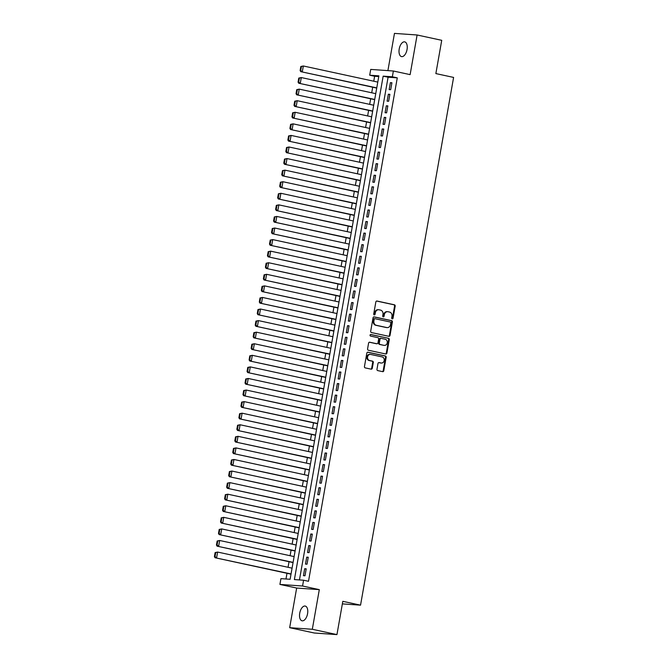 <?xml version="1.0" encoding="UTF-8"?>
<svg xmlns="http://www.w3.org/2000/svg" width="668" height="668" viewBox="0 0 668 668"><rect width="100%" height="100%" fill="white"/><g stroke="black" fill="none" stroke-linecap="round" stroke-linejoin="round"><path stroke-width="1" d="M392.241 318.861A0.81 0.693 94 0 0 393.051 318.21L395.18 306.144A1.152 0.985 94 0 0 394.412 304.8L377.011 301.034A1.152 0.985 94 0 0 375.842 301.961L373.713 314.035A0.81 0.693 94 0 0 375.065 314.327L375.341 312.766A3.699 3.156 94 0 1 378.698 309.743A3.699 3.156 94 0 1 379.082 309.793L380.526 310.111A3.699 3.156 94 0 1 382.981 314.411L382.706 315.972A0.81 0.693 94 0 0 384.058 316.273L384.334 314.703A3.699 3.156 94 0 1 387.69 311.689A3.699 3.156 94 0 1 388.075 311.739L389.519 312.056A3.699 3.156 94 0 1 391.974 316.356L391.699 317.918A0.81 0.693 94 0 0 392.241 318.861M392.024 318.77A0.81 0.693 94 0 0 392.442 318.168L394.571 306.103A1.152 0.985 94 0 0 393.803 304.758L376.627 301.043M374.038 314.879A0.81 0.693 94 0 0 374.456 314.277L374.731 312.716L375.341 312.766M383.031 316.824A0.81 0.693 94 0 0 383.449 316.223L383.724 314.661L384.334 314.703M307.564 613.708A7.54 3.899 -77.8 0 0 305.243 606.068A7.54 3.899 -77.8 0 0 299.732 613.157A7.54 3.899 -77.8 0 0 302.053 620.797A7.54 3.899 -77.8 0 0 307.564 613.708M407.046 49.515A7.54 3.899 -77.8 0 0 404.724 41.875A7.54 3.899 -77.8 0 0 399.214 48.964A7.54 3.899 -77.8 0 0 401.535 56.605A7.54 3.899 -77.8 0 0 407.046 49.515M376.977 369.254A1.152 0.985 94 0 0 377.746 370.598L382.63 371.65A1.152 0.985 94 0 0 383.799 370.723L386.162 357.322A1.152 0.985 94 0 0 385.394 355.977L367.984 352.211A1.152 0.985 94 0 0 366.824 353.138L364.452 366.54A1.152 0.985 94 0 0 365.221 367.884L371.124 369.162A1.152 0.985 94 0 0 372.285 368.235L373.303 362.499A1.152 0.985 94 0 0 372.535 361.154L369.613 360.52A3.09 2.639 94 0 1 367.534 357.113A3.09 2.639 94 0 1 370.364 354.399A3.09 2.639 94 0 1 370.682 354.441L382.138 356.921A3.09 2.639 94 0 1 384.217 360.336A3.09 2.639 94 0 1 381.386 363.041A3.09 2.639 94 0 1 381.069 363L379.157 362.59A1.152 0.985 94 0 0 377.988 363.517L376.977 369.254M303.581 580.225L302.562 586.011L279.917 584.425L280.936 578.638L290.112 579.281L378.881 75.851L369.705 75.2L370.723 69.414L393.368 71.008L392.35 76.795L383.165 76.152L294.396 579.582L303.581 580.225L308.507 581.294L397.276 77.855L392.35 76.795M393.368 71.008L410.119 74.632L417.108 34.986L441.732 40.314L435.862 73.589L453.597 77.421L360.545 605.158L342.809 601.325L336.948 634.6L312.315 629.273L319.304 589.635L302.562 586.011M388.859 336.321A1.152 0.985 94 0 0 390.029 335.394L392.392 321.993A1.152 0.985 94 0 0 391.623 320.648L374.214 316.882A1.152 0.985 94 0 0 373.053 317.809L370.69 331.211A1.152 0.985 94 0 0 371.45 332.555L388.859 336.321M389.277 339.653L386.914 353.063A1.152 0.985 94 0 1 385.745 353.99L368.335 350.224A1.152 0.985 94 0 1 367.575 348.88L368.586 343.143A1.152 0.985 94 0 1 369.746 342.216L376.81 343.744A1.152 0.985 94 0 0 377.979 342.818L378.647 339.01A1.152 0.985 94 0 0 377.879 337.666L370.531 336.071A0.81 0.693 94 0 1 370.815 334.484L388.509 338.309A1.152 0.985 94 0 1 389.277 339.653L388.659 339.611L386.296 353.013L386.914 353.063M336.948 634.6L314.302 633.014L289.67 627.686L312.315 629.273M417.108 34.986L394.462 33.4L387.899 70.624M390.696 89.696L391.916 82.757L390.388 82.648L389.16 89.595L390.696 89.696M388.651 101.269L389.878 94.33L388.35 94.221L387.123 101.169L388.651 101.269M386.613 112.842L387.841 105.903L386.304 105.794L385.085 112.742L386.613 112.842M384.576 124.415L385.795 117.476L384.267 117.368L383.04 124.315L384.576 124.415M382.53 135.988L383.758 129.049L382.23 128.941L381.002 135.888L382.53 135.988M380.493 147.561L381.712 140.622L380.184 140.514L378.965 147.461L380.493 147.561M378.447 159.134L379.674 152.195L378.146 152.087L376.919 159.034L378.447 159.134M376.41 170.707L377.637 163.769L376.101 163.66L374.882 170.607L376.41 170.707M374.372 182.28L375.591 175.342L374.063 175.233L372.836 182.18L374.372 182.28M372.326 193.854L373.554 186.915L372.026 186.806L370.798 193.753L372.326 193.854M370.289 205.427L371.508 198.488L369.98 198.379L368.761 205.327L370.289 205.427M368.243 217.008L369.471 210.061L367.943 209.952L366.715 216.9L368.243 217.008M366.206 228.581L367.433 221.634L365.897 221.525L364.678 228.473L366.206 228.581M364.169 240.154L365.388 233.207L363.86 233.099L362.632 240.046L364.169 240.154M362.123 251.727L363.35 244.78L361.822 244.672L360.595 251.619L362.123 251.727M360.085 263.301L361.313 256.353L359.776 256.245L358.557 263.192L360.085 263.301M358.04 274.874L359.267 267.926L357.739 267.818L356.512 274.765L358.04 274.874M356.002 286.447L357.23 279.5L355.693 279.391L354.474 286.338L356.002 286.447M353.965 298.02L355.184 291.073L353.656 290.964L352.428 297.911L353.965 298.02M351.919 309.593L353.147 302.646L351.618 302.537L350.391 309.484L351.919 309.593M349.882 321.166L351.109 314.219L349.573 314.11L348.354 321.058L349.882 321.166M347.844 332.739L349.063 325.792L347.535 325.683L346.308 332.631L347.844 332.739M345.799 344.312L347.026 337.365L345.498 337.256L344.27 344.204L345.799 344.312M343.761 355.885L344.98 348.938L343.452 348.83L342.225 355.777L343.761 355.885M341.715 367.458L342.943 360.511L341.415 360.403L340.187 367.35L341.715 367.458M339.678 379.032L340.905 372.084L339.369 371.976L338.15 378.923L339.678 379.032M337.641 390.605L338.86 383.657L337.332 383.549L336.104 390.496L337.641 390.605M335.595 402.178L336.822 395.231L335.294 395.122L334.067 402.069L335.595 402.178M333.557 413.751L334.777 406.804L333.248 406.695L332.029 413.642L333.557 413.751M331.512 425.324L332.739 418.377L331.211 418.268L329.984 425.215L331.512 425.324M329.474 436.897L330.702 429.95L329.165 429.841L327.946 436.788L329.474 436.897M327.437 448.47L328.656 441.523L327.128 441.414L325.901 448.362L327.437 448.47M325.391 460.043L326.619 453.096L325.091 452.987L323.863 459.935L325.391 460.043M323.354 471.616L324.573 464.669L323.045 464.561L321.826 471.508L323.354 471.616M321.308 483.189L322.535 476.242L321.007 476.134L319.78 483.081L321.308 483.189M319.271 494.763L320.498 487.815L318.962 487.707L317.743 494.654L319.271 494.763M317.233 506.336L318.452 499.388L316.924 499.28L315.697 506.227L317.233 506.336M315.187 517.909L316.415 510.962L314.887 510.853L313.659 517.8L315.187 517.909M313.15 529.482L314.377 522.535L312.841 522.426L311.622 529.373L313.15 529.482M311.104 541.055L312.332 534.108L310.804 533.999L309.576 540.946L311.104 541.055M309.067 552.628L310.294 545.681L308.758 545.572L307.539 552.519L309.067 552.628M307.029 564.201L308.249 557.254L306.721 557.145L305.493 564.093L307.029 564.201M397.276 77.855L388.091 77.212L299.448 579.941M304.683 568.718L303.456 575.666L304.984 575.774L306.211 568.827L304.683 568.718L306.169 569.044M378.756 76.561L374.631 76.269L373.754 81.212M372.702 87.216L371.717 92.785M370.656 98.789L369.68 104.358M368.619 110.362L367.634 115.931M366.573 121.935L365.596 127.504M364.536 133.508L363.551 139.078M362.499 145.081L361.513 150.651M360.453 156.654L359.476 162.224M358.415 168.227L357.43 173.805M356.37 179.801L355.393 185.378M354.332 191.374L353.347 196.951M352.295 202.947L351.31 208.525M350.249 214.52L349.272 220.098M348.212 226.093L347.226 231.671M346.174 237.666L345.189 243.244M344.129 249.239L343.152 254.817M342.091 260.812L341.106 266.39M340.045 272.385L339.068 277.963M338.008 283.958L337.023 289.536M335.971 295.532L334.985 301.109M333.925 307.105L332.948 312.682M331.887 318.678L330.902 324.256M329.842 330.251L328.865 335.829M327.804 341.824L326.819 347.402M325.767 353.397L324.782 358.975M323.721 364.97L322.744 370.548M321.684 376.543L320.698 382.121M319.638 388.116L318.661 393.694M317.601 399.698L316.615 405.267M315.563 411.271L314.578 416.84M313.517 422.844L312.541 428.413M311.48 434.417L310.495 439.987M309.434 445.99L308.457 451.56M307.397 457.563L306.412 463.133M305.359 469.136L304.374 474.706M303.314 480.709L302.337 486.279M301.276 492.283L300.291 497.852M299.239 503.856L298.254 509.425M297.193 515.429L296.216 520.998M295.156 527.002L294.171 532.571M293.11 538.575L292.133 544.144M291.073 550.148L290.087 555.718M289.035 561.721L288.05 567.291M286.989 573.294L285.988 578.989M342.358 603.889L360.545 605.158M319.304 589.635L296.659 588.049L289.67 627.686M296.659 588.049L279.917 584.425M374.631 76.269L369.705 75.2M388.091 77.212L383.165 76.152M390.388 82.648L391.882 82.974M388.35 94.221L389.836 94.547M386.304 105.794L387.799 106.12M384.267 117.368L385.762 117.693M382.23 128.941L383.716 129.266M380.184 140.514L381.678 140.839M378.146 152.087L379.633 152.413M376.101 163.66L377.595 163.986M374.063 175.233L375.558 175.559M372.026 186.806L373.512 187.132M369.98 198.379L371.475 198.705M367.943 209.952L369.437 210.278M365.897 221.525L367.392 221.851M363.86 233.099L365.354 233.424M361.822 244.672L363.308 244.997M359.776 256.245L361.271 256.57M357.739 267.818L359.234 268.144M355.693 279.391L357.188 279.717M353.656 290.964L355.151 291.29M351.618 302.537L353.105 302.863M349.573 314.11L351.067 314.436M347.535 325.683L349.03 326.009M345.498 337.256L346.984 337.582M343.452 348.83L344.947 349.155M341.415 360.403L342.901 360.728M339.369 371.976L340.864 372.301M337.332 383.549L338.826 383.875M335.294 395.122L336.781 395.448M333.248 406.695L334.743 407.021M331.211 418.268L332.697 418.594M329.165 429.841L330.66 430.167M327.128 441.414L328.623 441.74M325.091 452.987L326.577 453.313M323.045 464.561L324.539 464.886M321.007 476.134L322.502 476.459M318.962 487.707L320.456 488.032M316.924 499.28L318.419 499.606M314.887 510.853L316.373 511.179M312.841 522.426L314.336 522.752M310.804 533.999L312.298 534.325M308.758 545.572L310.253 545.898M306.721 557.145L308.215 557.471M387.69 311.689L387.081 311.647A3.699 3.156 94 0 0 383.724 314.661M378.698 309.743L378.088 309.701A3.699 3.156 94 0 0 374.731 312.716M388.634 336.271A1.152 0.985 94 0 0 389.411 335.353L391.774 321.951A1.152 0.985 94 0 0 391.014 320.607L373.829 316.891M390.813 322.945A0.81 0.693 94 0 0 390.279 322.009L374.998 318.703A0.81 0.693 94 0 0 374.18 319.354L373.896 320.999A3.699 3.156 94 0 0 376.343 325.299L386.789 327.562A3.699 3.156 94 0 0 387.173 327.612A3.699 3.156 94 0 0 390.521 324.598L390.813 322.945M374.831 318.686L374.389 318.661A0.81 0.693 94 0 0 373.571 319.304L374.18 319.354M387.173 327.612L386.555 327.57A3.699 3.156 94 0 1 386.179 327.52L375.733 325.258A3.699 3.156 94 0 1 373.278 320.957L373.571 319.304M385.511 353.94A1.152 0.985 94 0 0 386.296 353.013M369.362 342.216L376.193 343.694A1.152 0.985 94 0 0 376.435 343.711M370.489 334.501L388.509 338.309M384.133 345.323A3.09 2.639 94 0 0 384.451 345.373A3.09 2.639 94 0 0 387.281 342.659A3.09 2.639 94 0 0 385.202 339.244L381.169 338.375A1.152 0.985 94 0 0 380 339.302L379.332 343.11A1.152 0.985 94 0 0 380.1 344.454L383.524 345.281A3.09 2.639 94 0 0 383.841 345.331L384.451 345.373M380.927 338.359L380.56 338.334A1.152 0.985 94 0 0 379.391 339.26L380 339.302M383.524 345.281L379.482 344.412A1.152 0.985 94 0 1 378.714 343.06L379.391 339.26M388.659 339.611A1.152 0.985 94 0 0 387.891 338.267M381.386 363.041L380.777 363A3.09 2.639 94 0 1 380.451 362.958L378.773 362.59M370.364 354.399L369.746 354.357A3.09 2.639 94 0 0 366.916 357.071A3.09 2.639 94 0 0 368.995 360.478L369.613 360.52M370.89 369.112A1.152 0.985 94 0 0 371.675 368.193L372.686 362.457A1.152 0.985 94 0 0 371.926 361.112L368.995 360.478M382.397 371.6A1.152 0.985 94 0 0 383.181 370.682L385.545 357.28A1.152 0.985 94 0 0 384.776 355.935L367.6 352.22M300.825 66.499L300.107 70.549L300.725 70.591L301.435 66.541L300.825 66.499L303.33 65.982L377.787 82.089M376.76 87.875L300.775 71.66L376.727 88.084M301.435 66.541L303.33 65.982L302.312 71.768L300.725 70.591M300.107 70.549L300.775 71.66M298.788 78.072L298.07 82.122L298.679 82.164L299.398 78.114L298.788 78.072L301.293 77.555L375.742 93.662M374.723 99.448L298.738 83.233L374.69 99.657M299.398 78.114L301.293 77.555L300.266 83.341L298.679 82.164M298.07 82.122L298.738 83.233M296.742 89.646L296.033 93.695L296.642 93.737L297.352 89.687L296.742 89.646L299.247 89.128L373.704 105.235M372.686 111.022L296.701 94.814L372.644 111.239M297.352 89.687L299.247 89.128L298.229 94.914L296.642 93.737M296.033 93.695L296.701 94.814M294.705 101.219L293.987 105.268L294.605 105.31L295.314 101.26L294.705 101.219L297.21 100.701L371.659 116.808M370.64 122.595L294.655 106.387L370.606 122.812M295.314 101.26L297.21 100.701L296.191 106.488L294.605 105.31M293.987 105.268L294.655 106.387M292.659 112.792L291.949 116.842L292.559 116.883L293.277 112.834L292.659 112.792L295.164 112.274L369.621 128.381M368.602 134.168L292.617 117.96L368.561 134.385M293.277 112.834L295.164 112.274L294.145 118.061L292.559 116.883M291.949 116.842L292.617 117.96M290.622 124.365L289.904 128.415L290.522 128.456L291.231 124.407L290.622 124.365L293.127 123.847L367.584 139.954M366.557 145.741L290.58 129.534L366.523 145.958M291.231 124.407L293.127 123.847L292.108 129.634L290.522 128.456M289.904 128.415L290.58 129.534M288.584 135.938L287.866 139.988L288.476 140.029L289.194 135.98L288.584 135.938L291.089 135.42L365.538 151.527M364.519 157.314L288.534 141.107L364.486 157.531M289.194 135.98L291.089 135.42L290.062 141.207L288.476 140.029M287.866 139.988L288.534 141.107M286.539 147.511L285.829 151.561L286.438 151.603L287.148 147.553L286.539 147.511L289.044 146.993L363.501 163.101M362.482 168.887L286.497 152.68L362.44 169.104M287.148 147.553L289.044 146.993L288.025 152.78L286.438 151.603M285.829 151.561L286.497 152.68M284.501 159.084L283.783 163.134L284.401 163.176L285.111 159.126L284.501 159.084L287.006 158.566L361.463 174.674M360.436 180.46L284.451 164.253L360.403 180.677M285.111 159.126L287.006 158.566L285.988 164.353L284.401 163.176M283.783 163.134L284.451 164.253M282.455 170.657L281.746 174.707L282.355 174.749L283.073 170.699L282.455 170.657L284.96 170.14L359.417 186.247M358.399 192.033L282.414 175.826L358.357 192.25M283.073 170.699L284.96 170.14L283.942 175.926L282.355 174.749M281.746 174.707L282.414 175.826M280.418 182.23L279.7 186.28L280.318 186.322L281.028 182.272L280.418 182.23L282.923 181.713L357.38 197.82M356.361 203.606L280.376 187.399L356.32 203.823M281.028 182.272L282.923 181.713L281.904 187.499L280.318 186.322M279.7 186.28L280.376 187.399M278.381 193.803L277.663 197.853L278.272 197.903L278.99 193.845L278.381 193.803L280.886 193.286L355.334 209.393M354.316 215.179L278.331 198.972L354.282 215.397M278.99 193.845L280.886 193.286L279.859 199.072L278.272 197.903M277.663 197.853L278.331 198.972M276.335 205.377L275.625 209.426L276.235 209.476L276.953 205.418L276.335 205.377L278.84 204.859L353.297 220.966M352.278 226.753L276.293 210.545L352.236 226.97M276.953 205.418L278.84 204.859L277.821 210.645L276.235 209.476M275.625 209.426L276.293 210.545M274.298 216.95L273.579 220.999L274.197 221.05L274.907 216.991L274.298 216.95L276.803 216.44L351.259 232.539M350.232 238.326L274.247 222.118L350.199 238.543M274.907 216.991L276.803 216.44L275.784 222.227L274.197 221.05M273.579 220.999L274.247 222.118M272.252 228.523L271.542 232.573L272.152 232.623L272.87 228.565L272.252 228.523L274.757 228.013L349.214 244.112M348.195 249.899L272.21 233.691L348.153 250.116M272.87 228.565L274.757 228.013L273.738 233.8L272.152 232.623M271.542 232.573L272.21 233.691M270.214 240.096L269.505 244.146L270.114 244.196L270.824 240.138L270.214 240.096L272.719 239.587L347.176 255.685M346.158 261.472L270.173 245.265L346.116 261.689M270.824 240.138L272.719 239.587L271.701 245.373L270.114 244.196M269.505 244.146L270.173 245.265M268.177 251.669L267.459 255.719L268.068 255.769L268.786 251.711L268.177 251.669L270.682 251.16L345.131 267.258M344.112 273.045L268.127 256.838L344.078 273.262M268.786 251.711L270.682 251.16L269.655 256.946L268.068 255.769M267.459 255.719L268.127 256.838M266.131 263.242L265.421 267.292L266.031 267.342L266.749 263.284L266.131 263.242L268.636 262.733L343.093 278.832M342.074 284.618L266.089 268.411L342.033 284.835M266.749 263.284L268.636 262.733L267.618 268.519L266.031 267.342M265.421 267.292L266.089 268.411M264.094 274.815L263.376 278.865L263.994 278.915L264.703 274.857L264.094 274.815L266.599 274.306L341.056 290.405M340.029 296.191L264.044 279.984L339.995 296.408M264.703 274.857L266.599 274.306L265.58 280.092L263.994 278.915M263.376 278.865L264.044 279.984M262.048 286.388L261.338 290.438L261.948 290.488L262.666 286.43L262.048 286.388L264.553 285.879L339.01 301.978M337.991 307.764L262.006 291.557L337.95 307.981M262.666 286.43L264.553 285.879L263.534 291.666L261.948 290.488M261.338 290.438L262.006 291.557M260.011 297.961L259.301 302.011L259.91 302.061L260.62 298.011L260.011 297.961L262.516 297.452L336.973 313.551M335.954 319.337L259.969 303.13L335.912 319.554M260.62 298.011L262.516 297.452L261.497 303.239L259.91 302.061M259.301 302.011L259.969 303.13M257.973 309.534L257.255 313.584L257.865 313.634L258.583 309.585L257.973 309.534L260.478 309.025L334.927 325.124M333.908 330.911L257.923 314.703L333.875 331.128M258.583 309.585L260.478 309.025L259.451 314.812L257.865 313.634M257.255 313.584L257.923 314.703M255.927 321.108L255.218 325.157L255.827 325.207L256.545 321.158L255.927 321.108L258.433 320.598L332.889 336.697M331.871 342.484L255.886 326.276L331.829 342.701M256.545 321.158L258.433 320.598L257.414 326.385L255.827 325.207M255.218 325.157L255.886 326.276M253.89 332.681L253.172 336.73L253.79 336.781L254.5 332.731L253.89 332.681L256.395 332.171L330.852 348.27M329.825 354.057L253.84 337.849L329.792 354.274M254.5 332.731L256.395 332.171L255.376 337.958L253.79 336.781M253.172 336.73L253.84 337.849M251.853 344.254L251.135 348.312L251.744 348.354L252.462 344.304L251.853 344.254L254.358 343.744L328.806 359.843M327.788 365.63L251.803 349.422L327.754 365.847M252.462 344.304L254.358 343.744L253.331 349.531L251.744 348.354M251.135 348.312L251.803 349.422M249.807 355.827L249.097 359.885L249.707 359.927L250.416 355.877L249.807 355.827L252.312 355.318L326.769 371.416M325.75 377.203L249.765 360.996L325.708 377.42M250.416 355.877L252.312 355.318L251.293 361.104L249.707 359.927M249.097 359.885L249.765 360.996M247.77 367.4L247.051 371.458L247.669 371.5L248.379 367.45L247.77 367.4L250.275 366.891L324.723 382.989M323.704 388.776L247.719 372.569L323.671 388.993M248.379 367.45L250.275 366.891L249.256 372.677L247.669 371.5M247.051 371.458L247.719 372.569M245.724 378.973L245.014 383.031L245.624 383.073L246.342 379.023L245.724 378.973L248.229 378.464L322.686 394.563M321.667 400.349L245.682 384.142L321.625 400.566M246.342 379.023L248.229 378.464L247.21 384.25L245.624 383.073M245.014 383.031L245.682 384.142M243.686 390.546L242.968 394.604L243.586 394.646L244.296 390.596L243.686 390.546L246.191 390.037L320.648 406.136M319.621 411.922L243.645 395.715L319.588 412.139M244.296 390.596L246.191 390.037L245.173 395.823L243.586 394.646M242.968 394.604L243.645 395.715M241.649 402.119L240.931 406.177L241.54 406.219L242.259 402.169L241.649 402.119L244.154 401.61L318.603 417.709M317.584 423.495L241.599 407.288L317.55 423.712M242.259 402.169L244.154 401.61L243.127 407.396L241.54 406.219M240.931 406.177L241.599 407.288M239.603 413.692L238.894 417.75L239.503 417.792L240.213 413.743L239.603 413.692L242.108 413.183L316.565 429.282M315.546 435.068L239.561 418.861L315.505 435.285M240.213 413.743L242.108 413.183L241.09 418.97L239.503 417.792M238.894 417.75L239.561 418.861M237.566 425.265L236.848 429.324L237.466 429.365L238.175 425.316L237.566 425.265L240.071 424.756L314.528 440.855M313.501 446.641L237.516 430.434L313.467 446.859M238.175 425.316L240.071 424.756L239.052 430.543L237.466 429.365M236.848 429.324L237.516 430.434M235.52 436.847L234.81 440.897L235.42 440.938L236.138 436.889L235.52 436.847L238.025 436.329L312.482 452.428M311.463 458.215L235.478 442.007L311.422 458.432M236.138 436.889L238.025 436.329L237.006 442.116L235.42 440.938M234.81 440.897L235.478 442.007M233.483 448.42L232.765 452.47L233.382 452.512L234.092 448.462L233.483 448.42L235.988 447.902L310.445 464.001M309.426 469.788L233.441 453.58L309.384 470.005M234.092 448.462L235.988 447.902L234.969 453.689L233.382 452.512M232.765 452.47L233.441 453.58M231.445 459.993L230.727 464.043L231.337 464.085L232.055 460.035L231.445 459.993L233.95 459.475L308.399 475.574M307.38 481.361L231.395 465.153L307.347 481.578M232.055 460.035L233.95 459.475L232.923 465.262L231.337 464.085M230.727 464.043L231.395 465.153M229.4 471.566L228.69 475.616L229.299 475.658L230.017 471.608L229.4 471.566L231.905 471.049L306.361 487.147M305.343 492.934L229.358 476.727L305.301 493.151M230.017 471.608L231.905 471.049L230.886 476.835L229.299 475.658M228.69 475.616L229.358 476.727M227.362 483.139L226.644 487.189L227.262 487.231L227.972 483.181L227.362 483.139L229.867 482.622L304.324 498.72M303.297 504.507L227.312 488.3L303.264 504.724M227.972 483.181L229.867 482.622L228.848 488.408L227.262 487.231M226.644 487.189L227.312 488.3M225.316 494.712L224.607 498.762L225.216 498.804L225.934 494.754L225.316 494.712L227.821 494.195L302.278 510.294M301.26 516.08L225.275 499.873L301.218 516.297M225.934 494.754L227.821 494.195L226.803 499.981L225.216 498.804M224.607 498.762L225.275 499.873M223.279 506.286L222.569 510.335L223.179 510.377L223.889 506.327L223.279 506.286L225.784 505.768L300.241 521.867M299.222 527.653L223.237 511.446L299.18 527.87M223.889 506.327L225.784 505.768L224.765 511.554L223.179 510.377M222.569 510.335L223.237 511.446M221.242 517.859L220.524 521.908L221.133 521.95L221.851 517.9L221.242 517.859L223.747 517.341L298.195 533.44M297.176 539.226L221.191 523.019L297.143 539.443M221.851 517.9L223.747 517.341L222.72 523.127L221.133 521.95M220.524 521.908L221.191 523.019M219.196 529.432L218.486 533.481L219.096 533.523L219.814 529.473L219.196 529.432L221.701 528.914L296.158 545.013M295.139 550.799L219.154 534.592L295.097 551.016M219.814 529.473L221.701 528.914L220.682 534.701L219.096 533.523M218.486 533.481L219.154 534.592M217.158 541.005L216.44 545.055L217.058 545.096L217.768 541.047L217.158 541.005L219.663 540.487L294.12 556.586M293.093 562.372L217.108 546.165L293.06 562.59M217.768 541.047L219.663 540.487L218.645 546.274L217.058 545.096M216.44 545.055L217.108 546.165M215.113 552.578L214.403 556.628L215.012 556.669L215.731 552.62L215.113 552.578L217.618 552.06L292.075 568.159M291.056 573.946L215.071 557.738L291.014 574.163M215.731 552.62L217.618 552.06L216.599 557.847L215.012 556.669M214.403 556.628L215.071 557.738M392.442 318.168L393.051 318.21M374.456 314.277L375.065 314.327M383.449 316.223L384.058 316.273M393.803 304.758L394.412 304.8M394.571 306.103L395.18 306.144M391.014 320.607L391.623 320.648M391.774 321.951L392.392 321.993M389.411 335.353L390.029 335.394M373.278 320.957L373.896 320.999M375.733 325.258L376.343 325.299M386.179 327.52L386.789 327.562M376.193 343.694L376.81 343.744M378.714 343.06L379.332 343.11M379.482 344.412L380.1 344.454M380.451 362.958L381.069 363M371.926 361.112L372.535 361.154M372.686 362.457L373.303 362.499M371.675 368.193L372.285 368.235M384.776 355.935L385.394 355.977M385.545 357.28L386.162 357.322M383.181 370.682L383.799 370.723M374.305 318.644L374.915 318.686M376.318 343.711L376.927 343.761M380.434 338.317L381.052 338.359"/></g></svg>
